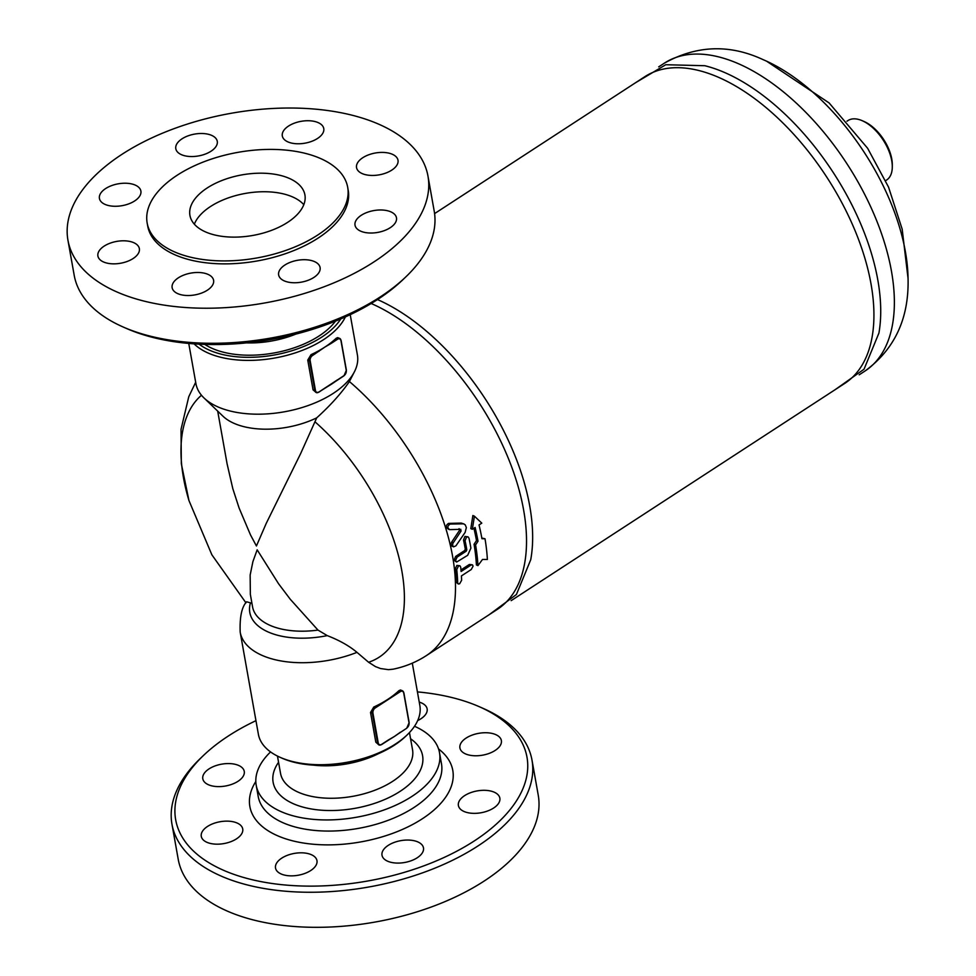 <?xml version="1.0" encoding="UTF-8"?>
<svg xmlns="http://www.w3.org/2000/svg" width="976" height="976" viewBox="0 0 976 976"><rect width="100%" height="100%" fill="white"/><g stroke="black" fill="none" stroke-linecap="round" stroke-linejoin="round"><path stroke-width="1.46" d="M378.81 753.496A67.039 35.319 169.9 0 1 313.455 765.135M277.465 756.083L280.527 773.321A67.039 35.319 -10.1 0 0 298.998 792.524A67.039 35.319 -10.1 0 0 374.308 790.45A67.039 35.319 -10.1 0 0 412.543 749.812L409.469 732.561M410.567 738.759A75.908 39.992 169.9 0 1 394.841 794.525A75.908 39.992 169.9 0 1 294.032 804.029A75.908 39.992 169.9 0 1 278.563 762.28M417.423 691.899A178.413 93.977 169.9 0 1 478.96 706.563A178.413 93.977 169.9 0 1 473.702 841.312A178.413 93.977 169.9 0 1 224.809 870.836A178.413 93.977 169.9 0 1 203.264 755.668A178.413 93.977 169.9 0 1 255.956 720.666M203.264 755.668L200.239 758.572A182.841 96.319 -10.1 0 0 171.971 824.232A182.841 96.319 -10.1 0 0 222.333 876.594A182.841 96.319 -10.1 0 0 427.732 870.946A182.841 96.319 -10.1 0 0 531.993 760.121A182.841 96.319 -10.1 0 0 482.791 708.234L478.96 706.563M295.948 875.582A21.057 11.09 169.9 0 1 275.513 868.03A21.057 11.09 169.9 0 1 296.533 853.085A21.057 11.09 169.9 0 1 316.968 860.637A21.057 11.09 169.9 0 1 295.948 875.582M417.252 857.758A21.057 11.09 169.9 0 1 395.536 863.004A21.057 11.09 169.9 0 1 382.006 855.257A21.057 11.09 169.9 0 1 388.228 845.375A21.057 11.09 169.9 0 1 409.944 840.129A21.057 11.09 169.9 0 1 423.474 847.876A21.057 11.09 169.9 0 1 417.252 857.758M499.944 799.332A21.057 11.09 169.9 0 1 479.948 812.935A21.057 11.09 169.9 0 1 458.391 805.517A21.057 11.09 169.9 0 1 458.305 804.322A21.057 11.09 169.9 0 1 478.301 790.731A21.057 11.09 169.9 0 1 499.846 798.136A21.057 11.09 169.9 0 1 499.944 799.332M495.576 734.538A21.057 11.09 169.9 0 1 501.371 740.564A21.057 11.09 169.9 0 1 489.366 753.326A21.057 11.09 169.9 0 1 465.711 753.984A21.057 11.09 169.9 0 1 459.916 747.958A21.057 11.09 169.9 0 1 471.92 735.184A21.057 11.09 169.9 0 1 495.576 734.538M419.241 702.11A21.057 11.09 169.9 0 1 427.134 708.893A21.057 11.09 169.9 0 1 417.691 720.569M202.715 777.579A21.057 11.09 169.9 0 1 222.699 763.988A21.057 11.09 169.9 0 1 244.256 771.394A21.057 11.09 169.9 0 1 244.342 772.589A21.057 11.09 169.9 0 1 224.358 786.192A21.057 11.09 169.9 0 1 202.801 778.775A21.057 11.09 169.9 0 1 202.715 777.579M207.083 842.373A21.057 11.09 169.9 0 1 201.276 836.347A21.057 11.09 169.9 0 1 213.28 823.585A21.057 11.09 169.9 0 1 236.936 822.939A21.057 11.09 169.9 0 1 242.731 828.966A21.057 11.09 169.9 0 1 230.726 841.727A21.057 11.09 169.9 0 1 207.083 842.373M538.24 795.172A182.841 96.319 169.9 0 1 433.978 906.009A182.841 96.319 169.9 0 1 228.567 911.645A182.841 96.319 169.9 0 1 178.218 859.283L171.971 824.232M414.507 726.278A93.086 49.032 169.9 0 1 439.505 752.667A93.086 49.032 169.9 0 1 386.411 809.092A93.086 49.032 169.9 0 1 281.844 811.959A93.086 49.032 169.9 0 1 256.212 785.302A93.086 49.032 169.9 0 1 270.559 751.923M335.476 321.141A75.908 39.992 169.9 0 1 212.927 348.713A75.908 39.992 169.9 0 1 204.826 344.418M246.574 342.881A67.039 35.319 -10.1 0 0 295.777 334.121M427.964 176.058L434.21 211.121A182.841 96.319 169.9 0 1 405.943 276.781A182.841 96.319 169.9 0 1 124.538 327.607A182.841 96.319 169.9 0 1 123.391 327.106A182.841 96.319 169.9 0 1 74.188 275.244L67.942 240.194A182.841 96.319 169.9 0 1 231.056 113.301A182.841 96.319 169.9 0 1 427.964 176.058A182.841 96.319 169.9 0 1 323.703 286.907A182.841 96.319 169.9 0 1 118.291 292.556A182.841 96.319 169.9 0 1 67.942 240.194M123.391 327.106L127.222 328.79A178.413 93.977 -10.1 0 0 128.344 329.266A178.413 93.977 -10.1 0 0 402.917 279.673L405.943 276.781M303.804 204.679A58.401 30.768 -10.1 0 0 292.141 196.737A58.401 30.768 -10.1 0 0 234.948 195.798A58.401 30.768 -10.1 0 0 194.346 224.187M288.835 178.193A58.401 30.768 169.9 0 1 304.915 194.919A58.401 30.768 169.9 0 1 252.821 235.448A58.401 30.768 169.9 0 1 189.93 215.403A58.401 30.768 169.9 0 1 223.223 179.999A58.401 30.768 169.9 0 1 288.835 178.193M192.565 295.252A21.057 11.09 169.9 0 1 172.142 287.7A21.057 11.09 169.9 0 1 193.163 272.755A21.057 11.09 169.9 0 1 213.598 280.307A21.057 11.09 169.9 0 1 192.565 295.252M313.882 277.428A21.057 11.09 169.9 0 1 292.166 282.674A21.057 11.09 169.9 0 1 278.636 274.927A21.057 11.09 169.9 0 1 284.858 265.045A21.057 11.09 169.9 0 1 306.562 259.787A21.057 11.09 169.9 0 1 320.091 267.546A21.057 11.09 169.9 0 1 313.882 277.428M396.561 219.002A21.057 11.09 169.9 0 1 376.577 232.605A21.057 11.09 169.9 0 1 355.02 225.188A21.057 11.09 169.9 0 1 354.935 223.992A21.057 11.09 169.9 0 1 374.906 210.401A21.057 11.09 169.9 0 1 396.476 217.782A21.057 11.09 169.9 0 1 396.561 219.002M392.193 154.208A21.057 11.09 169.9 0 1 398.001 160.235A21.057 11.09 169.9 0 1 385.996 172.996A21.057 11.09 169.9 0 1 362.34 173.655A21.057 11.09 169.9 0 1 356.545 167.616A21.057 11.09 169.9 0 1 368.55 154.855A21.057 11.09 169.9 0 1 392.193 154.208M303.329 121A21.057 11.09 169.9 0 1 323.764 128.551A21.057 11.09 169.9 0 1 302.743 143.509A21.057 11.09 169.9 0 1 282.308 135.945A21.057 11.09 169.9 0 1 303.329 121M182.024 138.824A21.057 11.09 169.9 0 1 203.74 133.578A21.057 11.09 169.9 0 1 217.27 141.325A21.057 11.09 169.9 0 1 211.048 151.207A21.057 11.09 169.9 0 1 189.332 156.465A21.057 11.09 169.9 0 1 175.802 148.706A21.057 11.09 169.9 0 1 182.024 138.824M99.332 197.25A21.057 11.09 169.9 0 1 119.328 183.647A21.057 11.09 169.9 0 1 140.886 191.064A21.057 11.09 169.9 0 1 140.971 192.26A21.057 11.09 169.9 0 1 121 205.851A21.057 11.09 169.9 0 1 99.43 198.47A21.057 11.09 169.9 0 1 99.332 197.25M103.7 262.044A21.057 11.09 169.9 0 1 97.905 256.017A21.057 11.09 169.9 0 1 109.91 243.256A21.057 11.09 169.9 0 1 133.566 242.597A21.057 11.09 169.9 0 1 139.361 248.636A21.057 11.09 169.9 0 1 127.356 261.397A21.057 11.09 169.9 0 1 103.7 262.044M175.204 252.186A101.833 53.643 169.9 0 1 147.156 223.016A101.833 53.643 169.9 0 1 238.01 152.341A101.833 53.643 169.9 0 1 347.688 187.294A101.833 53.643 169.9 0 1 289.616 249.039A101.833 53.643 169.9 0 1 175.204 252.186M347.688 187.294L348.212 190.271A101.833 53.643 169.9 0 1 290.14 252.003A101.833 53.643 169.9 0 1 175.741 255.151A101.833 53.643 169.9 0 1 147.693 225.981L147.156 223.016M381.665 744.432L388.192 740.089L381.653 744.346A3.989 2.647 -66.9 0 1 378.224 742.858L372.942 713.175L372.32 713.249L377.614 742.931L378.224 742.858M372.942 713.175A3.989 2.647 -66.9 0 1 375.174 708.003L381.714 703.745L381.348 703.245A82.008 43.2 -10.1 0 0 387.679 699.438A82.008 43.2 -10.1 0 0 393.413 695.376L393.792 695.876L400.319 691.618L399.953 691.118L393.413 695.376A82.008 43.2 -10.1 0 0 398.916 690.679L400.392 689.995L402.356 690.752A4.429 2.94 113.1 0 0 399.953 691.118L398.916 690.679M400.27 732.305L394.292 736.538A82.008 43.2 169.9 0 1 390.363 738.966A82.008 43.2 169.9 0 1 388.204 740.198M400.27 732.232L400.026 732.476A82.008 43.2 169.9 0 1 397.793 734.135A82.008 43.2 169.9 0 1 394.292 736.538L388.192 740.089M381.714 703.745L393.792 695.876M375.809 742.163L377.614 742.931A4.429 2.94 113.1 0 0 379.017 744.956L375.809 742.163L370.526 712.48L373.771 707.051A82.008 43.2 -10.1 0 0 381.348 703.245L374.808 707.49A4.429 2.94 113.1 0 0 372.32 713.249L370.526 712.48M341.039 340.685L346.26 370.404A3.989 2.647 -66.9 0 1 344.028 375.589L337.257 380.079A82.008 43.2 169.9 0 1 335.024 381.75A82.008 43.2 169.9 0 1 331.523 384.141A82.008 43.2 169.9 0 1 327.594 386.569A82.008 43.2 169.9 0 1 325.435 387.801M318.945 351.348L318.566 350.848L312.039 355.105L312.405 355.606L324.91 347.053A82.008 43.2 -10.1 0 0 330.644 342.991L331.023 343.491L337.55 339.233A3.989 2.647 -66.9 0 1 340.978 340.734L346.26 370.404M337.489 379.835L318.64 392.193A4.429 2.94 113.1 0 1 316.248 392.572L318.823 392.206L325.423 387.704M318.896 392.035L327.582 386.569M318.884 391.962A3.989 2.647 -66.9 0 1 315.455 390.461L314.845 390.534A4.429 2.94 113.1 0 0 316.248 392.572L313.052 389.851L307.757 360.095L311.002 354.666A82.008 43.2 -10.1 0 0 318.566 350.848A82.008 43.2 -10.1 0 0 324.91 347.053L331.023 343.491M336.147 338.294L337.184 338.733L330.644 342.991A82.008 43.2 -10.1 0 0 336.147 338.294L337.623 337.611L339.587 338.367A4.429 2.94 113.1 0 0 337.184 338.733L337.55 339.233M340.758 318.945A79.788 42.029 169.9 0 1 210.169 350.494A79.788 42.029 169.9 0 1 199.116 344.174M194.102 343.869A82.008 43.2 -10.1 0 0 208.925 353.373A82.008 43.2 -10.1 0 0 287.42 355.203A82.008 43.2 -10.1 0 0 345.358 316.932M350.225 314.687L357.399 354.922A82.008 43.2 169.9 0 1 354.764 371.087A82.008 43.2 169.9 0 1 296.68 409.078A82.008 43.2 169.9 0 1 218.514 407.163A82.008 43.2 169.9 0 1 203.984 397.94A82.008 43.2 169.9 0 1 195.932 383.678L188.758 343.442M412.299 663.155L419.839 705.453A82.008 43.2 169.9 0 1 407.151 734.904A82.008 43.2 169.9 0 1 280.954 757.693A82.008 43.2 169.9 0 1 280.429 757.474A82.008 43.2 169.9 0 1 258.372 734.22L240.194 632.204A82.008 43.2 169.9 0 0 262.776 655.689A82.008 43.2 169.9 0 0 356.984 652.358L368.611 662.265L375.467 666.608L380.518 668.536L388.436 669.658L393.133 669.182C404.991 666.767 416.044 662.265 426.268 655.665L497.357 609.366A182.841 97.429 56.9 0 0 507.788 457.024A182.841 97.429 56.9 0 0 371.185 303.499M280.429 757.474L282.345 758.315A79.788 42.029 -10.1 0 0 282.857 758.535A79.788 42.029 -10.1 0 0 405.65 736.355L407.151 734.904M460.611 529.297L461.075 531.029L452.852 543.4L452.583 545.328L453.596 546.853L455.938 545.816L465.125 532.42L466.357 527.577L465.247 524.856L463.527 523.819L450.107 524.063C447.276 526.003 447.142 527.857 449.704 529.626L460.843 529.334M449.07 529.504L449.704 529.626M452.108 546.218L451.034 544.425L451.498 542.363L459.537 530.371L459.074 528.638M457.146 557.101L455.536 560.468L456.707 562.017L467.687 555.295L470.896 548.146A185.062 98.613 -123.1 0 0 468.98 538.154L468.029 536.849L466.528 537.044L465.052 540.716A185.062 98.613 56.9 0 1 466.809 549.781L466.186 551.208L457.146 557.101L455.621 556.442L464.661 550.562L465.284 549.122A182.841 97.429 -123.1 0 0 463.515 540.057L464.918 536.446L468.029 536.849M456.353 561.92L454.072 560.236L455.621 556.442M460.672 567.019L459.94 565.812L458.488 566.019L456.744 569.581A185.062 98.613 56.9 0 1 457.695 582.843L458.317 584.002L459.623 583.794L461.624 580.281A185.062 98.613 -123.1 0 0 461.428 575.913L471.249 569.52L473.079 566.141L472.53 564.933L471.14 564.982L461.111 571.497A185.062 98.613 -123.1 0 0 460.672 567.019M458.33 584.002L456.146 582.184A182.841 97.429 -123.1 0 0 455.206 568.923L456.878 565.421L459.903 565.799M449.021 529.48L448.155 528.955C445.593 527.186 445.715 525.344 448.545 523.404L461.258 523.087L464.076 523.99M460.965 569.923L469.395 564.445L472.335 564.823M485.011 538.764L481.937 538.691A185.062 98.613 -123.1 0 0 479.033 524.929L481.79 523.136L474.409 516.17L472.36 529.285L475.105 527.491A185.062 98.613 56.9 0 1 478.008 541.241L475.58 544.913A185.062 98.613 56.9 0 1 477.959 565.604L482.473 559.48L487.378 559.468A185.062 98.613 -123.1 0 0 485.011 538.764L481.827 538.069M477.959 565.604L476.41 564.945A182.841 97.429 -123.1 0 0 474.055 544.254L476.483 540.594A182.841 97.429 -123.1 0 0 473.921 528.26M475.58 544.913L474.055 544.254M478.008 541.241L476.483 540.594M472.36 529.285L470.822 528.626L472.86 515.511L474.409 516.17M835.2 389.644L864.041 369.196L878.925 333.06A183.732 97.905 -123.1 0 0 723.777 72.151A183.732 97.905 -123.1 0 0 704.843 65.721L665.766 64.721L635.413 82.814M434.588 213.598L644.916 76.628A183.061 97.551 56.9 0 1 826.562 176.815A183.061 97.551 56.9 0 1 844.704 383.446L511.156 600.643M489.049 614.782L516.402 594.53L530.724 559.76A183.061 97.551 -123.1 0 0 377.492 299.571M846.961 121.207L847.949 120.573A35.465 18.898 56.9 0 1 862.015 120.609A35.465 18.898 56.9 0 1 862.235 120.707A35.465 18.898 56.9 0 1 892.296 166.872A35.465 18.898 56.9 0 1 886.647 179.999L885.659 180.645M892.296 166.872L892.308 164.822A33.245 17.714 -123.1 0 0 864.126 121.536A33.245 17.714 -123.1 0 0 863.906 121.439M354.764 371.087L349.408 381.543C341.051 393.596 330.156 405.699 316.712 417.85A65.38 34.441 169.9 0 1 223.004 416.227L203.984 397.94M316.712 417.85L300.608 453.669L266.277 523.295L256.432 545.987L250.515 534.946L239.083 507.996L232.8 488.622L227.091 463.832L217.697 411.128M240.194 632.204C239.596 617.125 241.731 606.987 246.599 601.789L251.93 603.278M317.981 630.093A65.38 34.441 169.9 0 1 252.564 606.865L250.356 594.445L250.149 575.071L252.882 561.712L257.164 549.817L278.526 583.697L290.262 599.252L317.981 630.093L327.253 635.62C339.319 640.28 349.225 645.868 356.984 652.358M255.822 781.483A103.053 54.29 -10.1 0 0 278.245 836.042A103.053 54.29 -10.1 0 0 413.592 823.976A103.053 54.29 -10.1 0 0 438.541 748.934M439.493 752.655L441.481 763.793A93.086 49.032 169.9 0 1 388.399 820.218A93.086 49.032 169.9 0 1 283.833 823.097A93.086 49.032 169.9 0 1 258.201 796.428L256.212 785.302M390.351 738.966L381.592 744.59L379.017 744.956A4.429 2.94 113.1 0 0 381.409 744.59L381.653 744.346M375.174 708.003L373.771 707.051M403.808 693.07L409.029 722.789A3.989 2.647 -66.9 0 1 406.797 727.974M406.809 728.047A4.429 2.94 113.1 0 0 407.541 727.352M409.09 723.728A4.429 2.94 113.1 0 0 409.09 722.752M400.319 691.618A3.989 2.647 -66.9 0 1 403.747 693.119L403.759 692.789A4.429 2.94 113.1 0 0 402.356 690.752L403.881 692.911L409.164 722.582L406.736 728.218L397.793 734.135M403.747 693.119L409.029 722.789M344.028 375.589L337.501 379.92M344.04 375.65A4.429 2.94 113.1 0 0 344.772 374.955M346.321 371.344A4.429 2.94 113.1 0 0 346.309 370.368M335.024 381.75L343.967 375.821L346.395 370.197L341.112 340.526L339.587 338.367A4.429 2.94 113.1 0 1 340.99 340.392L340.978 340.734M315.455 390.461L310.173 360.791L309.551 360.864L314.845 390.534L313.04 389.766M311.002 354.666L312.039 355.105A4.429 2.94 113.1 0 0 309.551 360.864L307.757 360.095M310.173 360.791A3.989 2.647 -66.9 0 1 312.405 355.606M195.676 382.275L188.771 396.707L181.036 429.294L181.329 463.759L188.941 500.517A158.417 84.412 56.9 0 1 201.483 395.256M453.218 542.705L451.681 542.046M456.744 569.581L455.206 568.923M466.186 551.208L464.661 550.562M466.809 549.781L465.284 549.122M465.052 540.716L463.515 540.057M462.807 523.746L461.258 523.087M450.107 524.063L448.545 523.404M461.075 531.029L459.537 530.371M470.932 565.092L469.395 564.445M457.695 582.843L456.146 582.184M908.058 278.843A169.702 90.426 -123.1 0 0 908.058 278.441A169.702 90.426 -123.1 0 0 766.55 61.159L762.61 59.414C729.328 44.091 696.632 45.311 664.534 63.062L658.69 66.868M766.538 61.159L829.112 102.931L867.627 148.279L888.55 187.136L902.166 229.116L908.058 278.477C909.059 318.383 894.724 349.225 865.053 370.99A183.732 97.905 -123.1 0 0 875.313 217.355A183.732 97.905 -123.1 0 0 737.405 63.269A183.732 97.905 -123.1 0 0 664.534 63.062M349.408 381.543A182.841 97.429 56.9 0 1 426.268 655.665M314.98 421.815A158.417 84.412 56.9 0 1 400.245 562.981A158.417 84.412 56.9 0 1 368.611 662.265M250.466 602.851A69.076 36.38 -10.1 0 0 327.253 635.62M538.24 795.159L531.993 760.097M453.547 546.841L452.059 546.194M864.126 121.536L862.235 120.707M865.053 370.99L859.197 374.808M188.941 500.517L211.865 554.795L245.964 602.851"/></g></svg>
